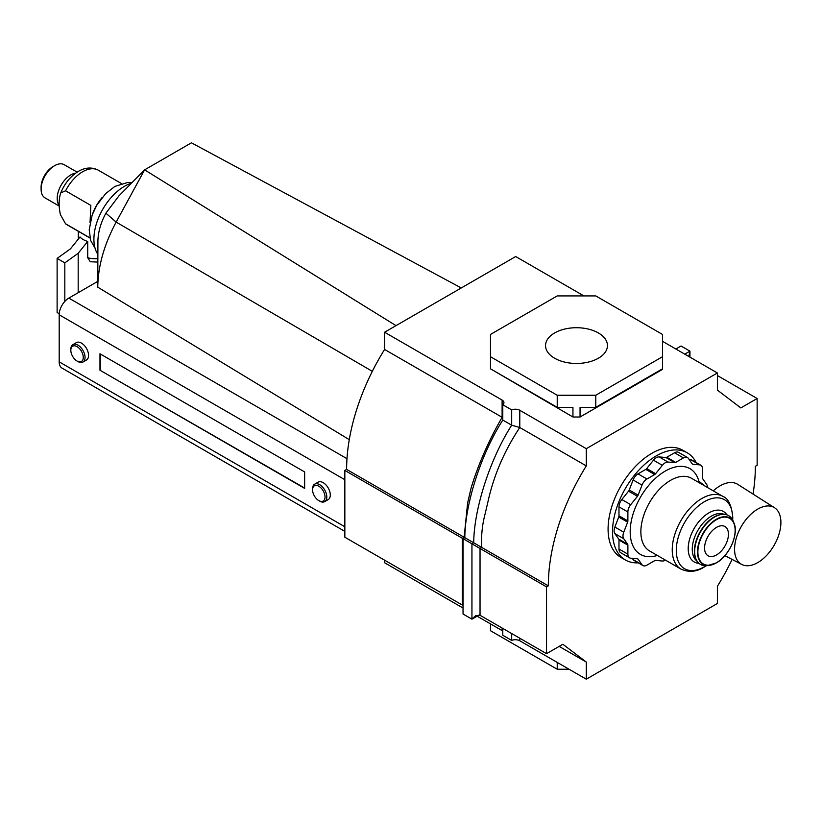 <?xml version="1.0" encoding="UTF-8"?>
<svg xmlns="http://www.w3.org/2000/svg" width="822" height="822" viewBox="0 0 822 822"><rect width="100%" height="100%" fill="white"/><g stroke="black" fill="none" stroke-linecap="round" stroke-linejoin="round"><path stroke-width="1.23" d="M312.565 489.82A8.806 5.086 -120 0 0 318.792 500.608A8.806 5.086 -120 0 0 325.029 497.012A8.806 5.086 -120 0 0 318.792 486.223A8.806 5.086 -120 0 0 312.565 489.82L312.565 488.792A10.07 5.816 60 0 1 314.651 484.179A10.07 5.816 60 0 1 322.409 486.881A10.07 5.816 60 0 1 326.807 497.012A10.07 5.816 60 0 1 324.721 501.615A10.07 5.816 60 0 1 319.686 501.122L318.792 500.608M70.826 350.244A8.806 5.086 -120 0 0 77.052 361.033A8.806 5.086 -120 0 0 83.279 357.436A8.806 5.086 -120 0 0 77.052 346.648A8.806 5.086 -120 0 0 70.826 350.244L70.826 349.216A10.07 5.816 60 0 1 72.911 344.613A10.07 5.816 60 0 1 80.669 347.305A10.07 5.816 60 0 1 85.056 357.436A10.07 5.816 60 0 1 82.971 362.05A10.07 5.816 60 0 1 77.936 361.546L77.052 361.033M72.911 344.613L76.405 342.589A10.07 5.816 60 0 1 84.163 345.291A10.07 5.816 60 0 1 88.56 355.423A10.07 5.816 60 0 1 86.474 360.026L82.971 362.05M314.651 484.179L318.155 482.165A10.07 5.816 60 0 1 325.913 484.857A10.07 5.816 60 0 1 330.3 494.988A10.07 5.816 60 0 1 328.214 499.601L324.721 501.615M97.767 287.176L97.91 241.555C97.993 232.472 100.644 223.019 105.884 213.175L118.83 195.996L144.6 169.856L116.159 222.094C104.147 244.514 98.013 266.205 97.767 287.176L349.268 439.647M131.458 183.214A43.206 24.948 120 0 0 93.903 239.243A43.206 24.948 120 0 0 97.89 254.378M395.999 325.635L144.6 169.856L191.434 142.812L461.265 287.957M97.787 281.381L68.832 298.098A13.635 7.871 120 0 0 59.194 314.795L59.194 361.855A13.635 7.871 120 0 0 62.02 368.102L344.839 531.382M304.643 471.951L304.643 488.391L99.976 370.229L99.976 353.789L304.643 471.951M99.976 370.229L304.643 488.052M100.274 353.963L100.274 370.064M59.225 206.086L45.066 197.907A19.173 11.066 -60 0 1 41.1 189.132A19.173 11.066 -60 0 1 54.653 165.654A19.173 11.066 -60 0 1 64.239 164.708L77.134 172.147M59.235 313.757L57.119 312.535L57.119 258.416L70.466 248.84L80.011 236.972A16.779 9.689 0 0 0 83.217 239.562A16.779 9.689 0 0 0 87.718 241.421L87.718 257.738L90.245 261.745L97.869 262.095M92.434 214.295A31.462 18.166 -60 0 1 102.113 197.527M89.927 237.856L65.575 223.8L60.427 214.706C58.711 206.795 58.711 199.88 60.427 193.961L60.777 192.893L65.575 190.807L90.831 205.397L90.05 222.536M41.1 189.132L41.1 187.18A16.779 9.689 -60 0 1 52.968 166.63L54.653 165.654M65.575 223.8L66.901 224.704A31.462 18.166 -60 0 1 65.575 223.8M64.825 301.417L64.825 262.876L57.119 258.416M87.718 241.421L78.182 253.289L64.825 262.876M78.182 292.704L78.182 253.289M716.507 554.942A16.882 9.751 -60 0 1 708.061 555.775A16.882 9.751 -60 0 1 705.471 542.253A16.882 9.751 -60 0 1 716.507 527.375A16.882 9.751 -60 0 1 724.942 526.532A16.882 9.751 -60 0 1 727.532 540.064A16.882 9.751 -60 0 1 716.507 554.942M665.43 560.111A8.014 4.624 -60 0 1 665.193 560.255A8.014 4.624 -60 0 1 662.357 561.015L655.627 560.409A2.641 1.521 120 0 0 654.692 560.655L646.924 565.146A8.014 4.624 -60 0 1 642.917 565.546A8.014 4.624 -60 0 1 642.013 564.704L638.129 559.186A2.641 1.521 120 0 0 637.841 558.909A2.641 1.521 120 0 0 637.451 558.785L630.721 558.189A8.014 4.624 -60 0 1 629.549 557.819A8.014 4.624 -60 0 1 627.885 554.151L627.885 545.181A2.641 1.521 120 0 0 627.638 544.246L623.754 538.729A8.014 4.624 -60 0 1 623.754 532.183L627.638 522.165A2.641 1.521 120 0 0 627.885 520.942L627.885 511.972A8.014 4.624 -60 0 1 630.721 504.677L637.451 496.303A2.641 1.521 120 0 0 638.129 495.121L642.013 485.114A8.014 4.624 -60 0 1 646.924 479L654.692 474.52A2.641 1.521 120 0 0 655.627 473.688L662.357 465.324A8.014 4.624 -60 0 1 668.019 462.046L674.749 462.652A2.641 1.521 120 0 0 675.684 462.406L683.452 457.916A8.014 4.624 -60 0 1 687.459 457.515A8.014 4.624 -60 0 1 688.363 458.357L692.247 463.875A2.641 1.521 120 0 0 692.545 464.153A2.641 1.521 120 0 0 692.925 464.276L699.656 464.872A8.014 4.624 -60 0 1 700.827 465.242A8.014 4.624 -60 0 1 702.491 468.91L702.491 477.88A2.641 1.521 120 0 0 702.738 478.815L706.622 484.333A8.014 4.624 -60 0 1 707.382 487.446M629.549 557.819L620.651 552.682A8.014 4.624 -60 0 1 618.987 549.014L618.987 540.044A2.641 1.521 120 0 0 618.74 539.109L614.856 533.591A8.014 4.624 -60 0 1 614.856 527.046L618.74 517.028A2.641 1.521 120 0 0 618.987 515.805L618.987 506.835A8.014 4.624 -60 0 1 621.822 499.54L628.553 491.166A2.641 1.521 120 0 0 629.231 489.984L633.115 479.966A8.014 4.624 -60 0 1 638.026 473.862L645.794 469.383A2.641 1.521 120 0 0 646.729 468.55L653.459 460.186A8.014 4.624 -60 0 1 659.121 456.909L665.851 457.515A2.641 1.521 120 0 0 666.786 457.258L674.554 452.778A8.014 4.624 -60 0 1 678.561 452.377L687.459 457.515M689.237 459.601L690.757 459.734A8.014 4.624 -60 0 1 691.929 460.104L700.827 465.242M642.917 565.546L634.019 560.409A8.014 4.624 -60 0 1 633.115 559.566L632.241 558.323M698.063 482.072L698.895 481.189L704.557 485.823M696.142 462.529A61.876 35.726 120 0 0 687.223 452.809A61.876 35.726 120 0 0 639.547 469.383A61.876 35.726 120 0 0 612.534 531.649A61.876 35.726 120 0 0 625.357 559.977A61.876 35.726 120 0 0 638.232 562.834M687.223 452.809L682.774 450.24A61.876 35.726 120 0 0 635.098 466.814A61.876 35.726 120 0 0 608.085 529.08A61.876 35.726 120 0 0 620.908 557.408L625.357 559.977M598.385 332.951A30.959 17.878 180 0 1 607.458 345.589A30.959 17.878 180 0 1 588.347 362.101A30.959 17.878 180 0 1 554.614 358.228A30.959 17.878 180 0 1 545.541 345.589A30.959 17.878 180 0 1 564.652 329.077A30.959 17.878 180 0 1 598.385 332.951M732.104 559.402A161.081 92.999 -60 0 1 717.39 586.271L717.39 603.492L586.292 679.188L586.292 662.059L562.854 644.253L546.538 653.675L546.538 586.877L548.325 585.85A161.081 92.999 -60 0 1 586.292 465.899L586.292 448.678L717.39 372.983L717.39 390.111L740.828 407.918L757.144 398.506L757.144 465.293L755.356 466.321A161.081 92.999 -60 0 1 753.044 494.073M384.583 349.453A161.081 92.999 120 0 0 346.617 469.403L464.142 537.259L467.615 503.023L471.119 487.919C478.425 464.029 488.751 440.489 502.108 417.299L384.583 349.453L384.583 332.232L515.692 256.536L583.918 295.92M344.839 470.431L462.365 538.287L462.365 605.074L344.839 537.218L344.839 470.431L346.617 469.403M384.583 560.172L384.583 562.741L463.043 608.033M477.13 616.171L502.108 630.587A6.288 3.637 0 0 1 502.787 631.049M384.583 332.232L502.108 400.078A6.288 3.637 180 0 1 503.948 402.646A6.288 3.637 180 0 1 502.787 404.753L511.685 409.89A6.288 3.637 180 0 1 519.781 410.281L586.292 448.678M548.325 585.85L481.815 547.462C481.034 536.088 482.195 524.683 485.288 513.226L488.792 498.122C494.659 473.41 504.985 449.881 519.781 427.502L586.292 465.899M502.787 404.753L502.787 420.063L511.685 425.2C488.967 460.762 473.873 510.626 473.719 542.787L481.815 547.462L480.038 548.49L546.538 586.877M502.787 420.063C480.069 455.624 464.975 505.489 464.82 537.65L473.719 542.787L471.941 543.815L480.038 548.49L480.038 615.277L546.538 653.675M559.145 646.39L586.292 662.059M519.781 638.221L519.781 640.79L586.292 679.188M519.781 640.79A6.288 3.637 0 0 0 511.685 640.4L502.787 635.262L502.787 628.409M717.39 375.551L757.144 398.506M662.522 341.305L717.39 372.983M662.522 356.717L595.775 395.248L557.224 395.248L490.477 356.717L490.477 334.451L557.224 295.92L595.775 295.92L662.522 334.451L662.522 369.386L580.055 417.001L572.944 417.001L490.477 368.811L557.224 407.342L572.944 407.342L572.944 417.001M569.081 669.252L557.224 669.252L490.477 630.721L490.477 623.877M557.224 669.252L557.224 662.409M490.477 356.717L490.477 368.811M557.224 395.248L557.224 407.342M595.775 395.248L595.775 407.342L580.055 407.342L580.055 417.001M662.522 368.811L595.775 407.342M502.108 400.078L502.108 417.299L502.787 417.73M511.685 409.89L511.685 425.2L519.781 427.502L519.781 410.281M480.038 615.277L475.589 615.719L471.941 619.161L471.941 543.815L463.043 538.677L464.82 537.65L464.142 537.259L462.365 538.287L463.043 538.677L463.043 614.024L471.941 619.161L479.236 614.959M463.043 605.609L462.365 605.074M511.685 633.546L511.685 640.4M688.805 356.481L689.956 351.148L681.058 346.011L675.869 349.011M689.956 357.149L689.956 351.148L684.767 354.148M734.57 549.219A32.757 18.916 120 0 0 741.763 564.447A32.757 18.916 120 0 0 766.864 555.169A32.757 18.916 120 0 0 780.9 522.473A32.757 18.916 120 0 0 774.509 507.719A32.757 18.916 120 0 0 749.13 515.98A32.757 18.916 120 0 0 734.57 549.219M774.509 507.719L737.786 484.384A34.606 19.985 120 0 0 713.291 490.857M372.325 371.328L116.159 222.094L105.884 213.175M344.839 526.768L59.194 361.855M344.839 479.709L59.194 314.795M346.987 458.686L68.832 298.098M65.575 190.807A31.462 18.166 -60 0 1 82.632 171.767A31.462 18.166 -60 0 1 98.352 170.205C91.941 166.969 85.303 167.349 78.429 171.356C70.558 176.196 64.681 183.378 60.777 192.893M97.88 258.591A16.779 9.689 180 0 1 87.718 257.738M59.194 205.438A19.173 11.066 -60 0 1 58.937 189.769A19.173 11.066 -60 0 1 70.764 174.952A19.173 11.066 -60 0 1 75.614 173.185M732.587 519.843A39.846 23.006 120 0 0 732.638 517.932A39.846 23.006 120 0 0 704.454 501.667A39.846 23.006 120 0 0 676.28 550.473A39.846 23.006 120 0 0 704.454 566.738A39.846 23.006 120 0 0 706.088 565.742M726.833 514.747A29.15 16.83 120 0 0 708.821 512.918A29.15 16.83 120 0 0 688.867 542.263A29.15 16.83 120 0 0 698.803 563.317M723.658 514.171A27.054 15.618 120 0 0 711.39 516.113A27.054 15.618 120 0 0 694.066 538.852A27.054 15.618 120 0 0 696.707 560.851M714.575 517.048A28.164 16.255 120 0 0 694.991 547.175A28.164 16.255 120 0 0 707.475 565.628L707.475 565.628C699.173 566.163 694.806 561.416 694.354 551.387C694.405 545.058 696.326 538.544 700.108 531.824C704.022 525.135 708.728 520.162 714.215 516.894C723.154 512.229 729.474 513.627 733.183 521.097L733.183 521.097A28.164 16.255 120 0 0 714.575 517.048M714.133 517.089A27.794 16.05 120 0 0 695.874 558.734M716.465 562.813A26.705 15.423 120 0 0 733.995 523.1A26.705 15.423 120 0 0 716.352 519.268A26.705 15.423 120 0 0 697.786 547.842A26.705 15.423 120 0 0 709.612 565.331A26.705 15.423 120 0 0 716.352 562.875M716.507 519.648A26.345 15.207 120 0 0 697.878 551.911A26.345 15.207 120 0 0 716.507 562.669A26.345 15.207 120 0 0 735.135 530.406A26.345 15.207 120 0 0 716.507 519.648M732.69 520.028L732.782 517.305C731.59 505.314 728.292 498.348 722.867 496.396L691.497 478.281A41.953 24.218 120 0 0 670.526 480.367A41.953 24.218 120 0 0 640.862 531.742A41.953 24.218 120 0 0 649.555 550.946L680.914 569.05C688.641 572.605 696.337 571.978 703.992 567.18L706.303 565.742M730.46 507.01A41.953 24.218 120 0 0 730.152 506.013M722.867 496.396A41.953 24.218 120 0 0 701.885 498.471A41.953 24.218 120 0 0 672.232 549.846A41.953 24.218 120 0 0 680.914 569.05M628.553 491.166L637.451 496.303M629.231 489.984L638.129 495.121M621.822 499.54L630.721 504.677M618.987 506.835L627.885 511.972M618.987 515.805L627.885 520.942M618.74 517.028L627.638 522.165M614.856 527.046L623.754 532.183M614.856 533.591L623.754 538.729M618.74 539.109L627.638 544.246M618.987 540.044L627.885 545.181M618.987 549.014L627.885 554.151M637.451 558.785L638.129 559.186M633.115 559.566L642.013 564.704M690.757 459.734L699.656 464.872M692.247 463.875L692.925 464.276M674.554 452.778L683.452 457.916M666.786 457.258L675.684 462.406M665.851 457.515L674.749 462.652M659.121 456.909L668.019 462.046M653.459 460.186L662.357 465.324M646.729 468.55L655.627 473.688M645.794 469.383L654.692 474.52M638.026 473.862L646.924 479M633.115 479.966L642.013 485.114M698.895 481.189A49.495 28.575 120 0 0 660.436 474.232A49.495 28.575 120 0 0 630.186 531.742A49.495 28.575 120 0 0 657.353 555.446M502.108 628.018L502.108 630.587M95.044 248.141L90.656 240.486L89.208 229.79L92.146 215.087L96.688 205.366L105.637 193.632L114.833 186.44L127.842 182.433L131.952 182.71M121.43 183.532L98.352 170.205M89.968 238.02L66.901 224.704M78.306 239.089L78.306 231.29M733.183 521.097L733.995 523.1C739.04 533.817 729.135 556.083 716.414 562.865L707.475 565.628M724.901 555.641L741.763 564.447"/></g></svg>
